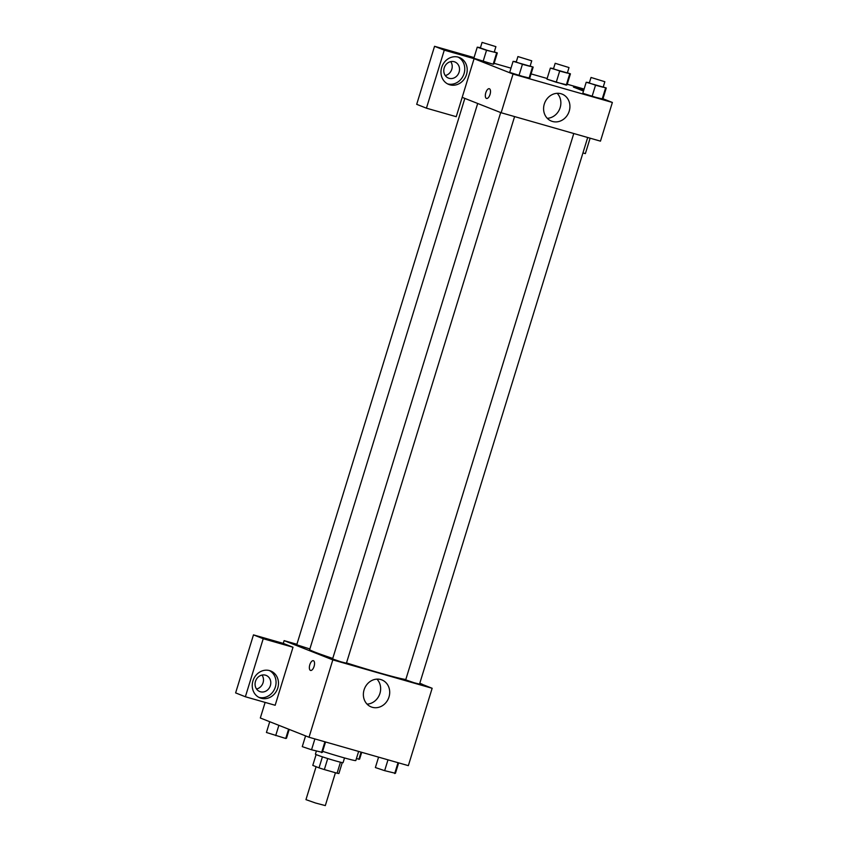 <?xml version="1.0" encoding="UTF-8"?>
<svg xmlns="http://www.w3.org/2000/svg" width="848" height="848" viewBox="0 0 848 848"><rect width="100%" height="100%" fill="white"/><g stroke="black" fill="none" stroke-linecap="round" stroke-linejoin="round"><path stroke-width="1.27" d="M316.092 766.698L305.958 799.643L315.52 803.003L325.314 805.6L335.426 772.74M340.461 762.204L337.08 773.206L324.339 769.571A13.748 0.541 17.1 0 1 319.028 767.853L312.785 765.384L316.113 754.561M337.08 773.206A13.748 0.541 17.1 0 0 338.893 773.535L342.253 762.606M344.511 757.953L343.069 762.659A14.469 0.572 -162.9 0 1 329.066 758.96A14.469 0.572 -162.9 0 1 315.414 754.158L316.336 751.127M327.731 758.536L324.339 769.571M322.42 756.829L319.028 767.853M322.653 751.349A26.044 1.028 17.1 0 0 355.821 760.539L358.63 751.434M419.76 683.382L432.151 688.279L408.354 765.649L309.022 737.251L260.325 718.002L265.127 702.409M314.089 666.411A5.067 2.279 106 0 1 310.569 670.439A5.067 2.279 106 0 1 309.764 664.938A5.067 2.279 106 0 1 313.347 660.698A5.067 2.279 106 0 1 314.089 666.411M293.016 647.247L275.165 705.271L245.369 696.759L263.219 638.724L293.016 647.247L283.274 643.399L284.122 640.632L296.906 644.289M432.151 688.279L332.819 659.882L309.022 737.251M332.819 659.882L284.122 640.632M313.347 660.698A5.067 2.279 -74 0 0 309.764 664.938A5.067 2.279 -74 0 0 310.569 670.439M261.11 698.254A14.469 12.9 -68.4 0 1 260.05 697.893A14.469 12.9 -68.4 0 1 253.361 679.693A14.469 12.9 -68.4 0 1 270.682 670.98A14.469 12.9 -68.4 0 1 277.582 688.587A14.469 12.9 -68.4 0 1 261.11 698.254M258.863 697.342A14.469 12.9 111.6 0 0 274.932 688.216A14.469 12.9 111.6 0 0 269.431 670.567M255.481 681.347A8.681 7.738 -68.4 0 1 266.124 675.4A8.681 7.738 -68.4 0 1 270.374 685.608A8.681 7.738 -68.4 0 1 259.742 691.544A8.681 7.738 -68.4 0 1 255.481 681.347M262.021 675.072A8.681 7.738 -68.4 0 1 263.071 682.714A8.681 7.738 -68.4 0 1 256.531 688.989M263.219 638.724L253.478 634.876L283.274 643.399M245.369 696.759L235.627 692.901L253.478 634.876M372.272 707.285A14.511 12.943 -68.4 0 1 371.201 706.925A14.511 12.943 -68.4 0 1 364.502 688.661A14.511 12.943 -68.4 0 1 381.876 679.926A14.511 12.943 -68.4 0 1 388.797 697.586A14.511 12.943 -68.4 0 1 372.272 707.285M367.067 704.137A14.511 12.943 111.6 0 0 379.522 694.597A14.511 12.943 111.6 0 0 376.947 679.131M422.103 684.315L420.725 683.764M422.145 684.177L419.802 683.244M573.778 133.518L405.704 679.863L414.131 682.746L419.527 684.124L587.696 137.493M464.842 98.4L296.747 644.798L309.87 648.964M500.691 112.561L332.596 658.96L341.034 661.843L346.419 663.21L514.588 116.589M477.689 103.477L309.69 649.557A50.689 2.003 17.1 0 0 314.629 652.017A50.689 2.003 17.1 0 0 332.755 658.44M346.514 662.913A50.689 2.003 17.1 0 0 405.821 679.471M602.96 98.75L612.373 102.46L600.469 141.15L501.147 112.742L462.181 97.35L456.235 116.695L426.438 108.173L444.288 50.149L474.085 58.671L462.181 97.35M445.253 75.536A8.681 7.738 111.6 0 0 451.793 69.271A8.681 7.738 111.6 0 0 450.744 61.618M426.438 108.173L416.697 104.325L434.547 46.301L474.053 57.59M584.102 89.061L567.227 84.238M547.161 78.493L531.071 73.893M510.994 68.158L494.119 63.335M459.097 72.154A8.681 7.738 -68.4 0 1 448.465 78.09A8.681 7.738 -68.4 0 1 444.204 67.893A8.681 7.738 -68.4 0 1 454.846 61.946A8.681 7.738 -68.4 0 1 459.097 72.154M447.585 83.888A14.469 12.9 111.6 0 0 463.655 74.762A14.469 12.9 111.6 0 0 458.153 57.123M449.832 84.8A14.469 12.9 -68.4 0 1 448.772 84.44A14.469 12.9 -68.4 0 1 442.084 66.239A14.469 12.9 -68.4 0 1 459.404 57.526A14.469 12.9 -68.4 0 1 466.305 75.133A14.469 12.9 -68.4 0 1 449.832 84.8M582.947 152.926L585.364 153.615L590.113 138.192M583.806 90.036L573.418 87.068L583.488 91.054M444.288 50.149L434.547 46.301M494.289 51.898L497.32 52.926L493.918 63.982L493.165 64.225L473.841 58.236M530.127 66.07L533.169 67.087L529.767 78.143L518.976 75.514L509.68 72.398L513.093 61.342L516.305 61.798M603.235 86.973L606.267 87.991L602.875 99.046L592.074 96.428L582.788 93.301L586.201 82.256L589.413 82.701M567.397 72.811L570.428 73.829L567.026 84.885L556.235 82.256L546.949 79.14L550.363 68.094L553.574 68.54M612.373 102.46L513.04 74.062L474.085 58.671M544.299 104.039A14.511 12.943 -68.4 0 1 562.097 94.107A14.511 12.943 -68.4 0 1 568.796 112.36A14.511 12.943 -68.4 0 1 551.423 121.105A14.511 12.943 -68.4 0 1 544.299 104.039M513.04 74.062L501.147 112.742M547.289 118.317A14.511 12.943 111.6 0 0 559.744 108.788A14.511 12.943 111.6 0 0 557.168 93.312M490.049 94.425A5.067 2.279 106 0 1 486.529 98.453A5.067 2.279 106 0 1 485.724 92.962A5.067 2.279 106 0 1 489.317 88.722A5.067 2.279 106 0 1 490.049 94.425M489.317 88.722A5.067 2.279 -74 0 0 485.734 92.962A5.067 2.279 -74 0 0 486.529 98.453M606.267 87.991L586.201 82.256M591.024 77.465L589.318 82.998L596.155 85.394L603.151 87.249L604.847 81.726L591.024 77.465L604.847 81.726M605.514 88.245L602.112 99.29L582.799 93.301M595.476 85.372L592.074 96.428M533.169 67.087L513.093 61.342M517.916 56.562L516.22 62.084L523.046 64.49L530.042 66.345L531.738 60.812L517.916 56.562L531.738 60.812M532.406 67.331L529.004 78.387L509.69 72.398M522.368 64.469L518.976 75.514M570.428 73.829L550.363 68.094M555.186 63.303L553.479 68.836L560.305 71.232L567.312 73.087L569.008 67.564L555.186 63.303L569.008 67.564M569.676 74.073L566.273 85.129L546.96 79.14M559.638 71.211L556.235 82.256M497.32 52.926L486.529 50.297L477.254 47.181L480.466 47.636M482.077 42.4L480.371 47.923L487.208 50.329L494.204 52.184L495.9 46.651L482.077 42.4L495.9 46.651M477.254 47.181L473.852 58.236L483.127 61.353L493.165 64.225L496.568 53.17M486.529 50.297L483.127 61.353M398.645 762.882L395.444 773.291L384.653 770.662L375.378 767.546L378.579 757.137M398.019 762.702L394.691 773.535M387.992 759.829L384.653 770.662M325.547 741.979L322.335 752.377L311.545 749.759L302.27 746.643L305.577 735.884M324.922 741.799L321.583 752.632M314.884 738.926L311.545 749.759M361.704 752.314L359.605 759.13L356.404 758.674M361.078 752.134L358.852 759.373M289.21 729.418L286.497 738.216L285.744 738.47L266.431 732.481L269.738 721.722M288.596 729.185L285.744 738.47M278.865 725.337L275.706 735.598"/></g></svg>
